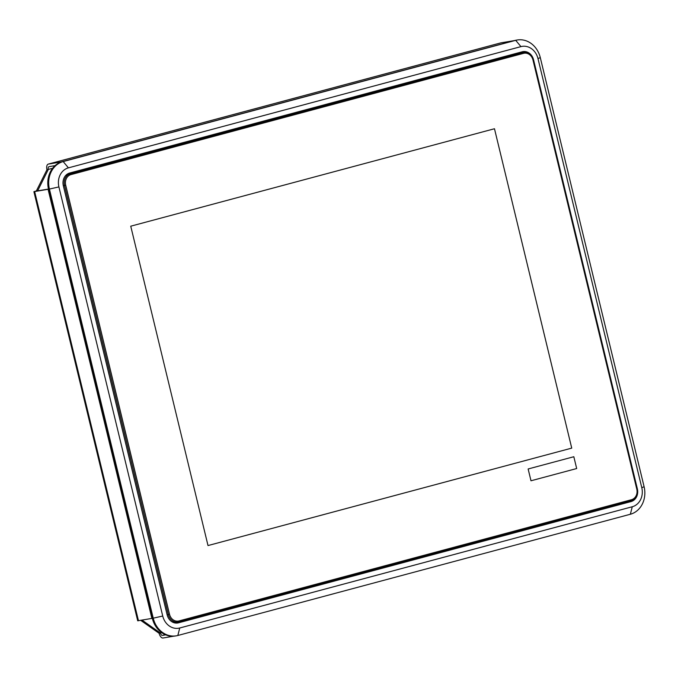 <?xml version="1.0" encoding="UTF-8"?>
<svg xmlns="http://www.w3.org/2000/svg" width="678" height="678" viewBox="0 0 678 678"><rect width="100%" height="100%" fill="white"/><g stroke="black" fill="none" stroke-linecap="round" stroke-linejoin="round"><path stroke-width="1.02" d="M65.283 175.958A9.763 8.382 -99.6 0 1 68.529 174.119L521.06 52.884A9.763 8.382 -99.6 0 1 521.721 52.74L523.501 52.435A9.763 8.382 80.4 0 0 522.848 52.579L70.317 173.814A9.763 8.382 80.4 0 0 64.503 185.467L168.314 614.582A9.763 8.382 80.4 0 0 178.06 622.031A9.763 8.382 80.4 0 0 178.712 621.887L631.243 500.652A9.763 8.382 80.4 0 0 637.057 488.999L533.247 59.884A9.763 8.382 80.4 0 0 523.501 52.435M178.06 622.031L176.272 622.328A9.763 8.382 -99.6 0 1 171.932 621.751M523.501 53.367A8.873 7.619 -99.6 0 1 524.102 53.231L524.111 53.231A8.873 7.619 80.4 0 0 523.509 53.359A8.873 7.619 -99.6 0 1 524.119 53.231A8.873 7.619 -99.6 0 1 532.976 60.003L636.786 489.118A8.873 7.619 -99.6 0 1 631.498 499.711L178.975 620.946A8.873 7.619 -99.6 0 1 178.373 621.073A8.873 7.619 -99.6 0 1 169.5 614.302L65.69 185.187A8.873 7.619 -99.6 0 1 70.97 174.602L523.501 53.367L70.978 174.602L523.518 53.359L522.848 52.579L521.06 52.884M176.687 623.082L628.786 501.966A10.645 9.145 80.4 0 0 631.667 500.517M524.611 52.333A10.645 9.145 80.4 0 0 521.772 51.909M517.255 39.994L516.365 40.146A23.069 19.815 80.4 0 0 514.805 40.485L62.283 161.72A23.069 19.815 80.4 0 0 48.536 189.264L152.347 618.378A23.069 19.815 80.4 0 0 175.382 635.981L176.272 635.828A23.069 19.815 80.4 0 0 177.831 635.489L630.354 514.255A23.069 19.815 80.4 0 0 644.1 486.719L540.29 57.605A23.069 19.815 80.4 0 0 517.255 39.994A23.069 19.815 80.4 0 0 515.704 40.333L63.173 161.567A23.069 19.815 80.4 0 0 49.435 189.111L153.245 618.226A23.069 19.815 80.4 0 0 176.272 635.828M162.728 616.031L58.91 186.916A15.967 13.721 -99.6 0 1 68.427 167.856L520.958 46.621A15.967 13.721 -99.6 0 1 537.976 58.579L641.786 487.685A15.967 13.721 -99.6 0 1 632.269 506.754L179.746 627.989A15.967 13.721 -99.6 0 1 162.728 616.031L152.347 618.378M69.673 173.026L522.204 51.791A10.645 9.145 -99.6 0 1 522.924 51.63A10.645 9.145 -99.6 0 1 533.552 59.757L637.362 488.872A10.645 9.145 -99.6 0 1 631.023 501.584L178.492 622.819A10.645 9.145 -99.6 0 1 177.78 622.98A10.645 9.145 -99.6 0 1 167.144 614.853L63.334 185.738A10.645 9.145 -99.6 0 1 69.673 173.026M530.993 480.778L576.681 468.54L573.825 456.735L576.681 468.54L530.993 480.778L528.137 468.973L573.825 456.735M169.517 614.302L169.508 614.302A8.873 7.619 80.4 0 0 178.365 621.073A8.873 7.619 80.4 0 0 178.373 621.073A8.873 7.619 -99.6 0 1 169.517 614.302L65.707 185.187A8.873 7.619 -99.6 0 1 70.987 174.593A8.873 7.619 80.4 0 0 65.698 185.187L169.508 614.302L167.135 614.777M571.732 448.116L494.474 128.744L571.74 448.116L208.01 545.561L571.732 448.116M208.01 545.561L130.744 226.189L494.482 128.744M173.797 636.176L163.051 638.006A5.322 2.72 75 0 1 159.11 633.294L140.693 620.353M48.528 189.221L33.9 191.688L36.383 190.891L46.96 169.712A5.322 2.72 75 0 1 48.265 164.11A5.322 2.72 75 0 1 48.392 164.084L61.842 161.847M514.373 40.604L500.923 42.85A5.322 2.72 -105 0 0 500.796 42.875A5.322 2.72 -105 0 0 500.669 42.917M55.079 165.635L49.019 166.669A2.661 1.356 -105 0 0 48.96 166.686A2.661 1.356 -105 0 0 48.299 169.483L37.731 190.662L36.485 191.06L48.485 189.052M142.041 620.124L160.457 633.066A2.661 1.356 -105 0 0 162.423 635.422L165.703 634.862M46.96 169.712L52.553 168.339M36.383 190.891L37.782 190.874M159.11 633.294L161.788 632.71M33.9 191.688L137.71 620.802L152.338 618.336M514.356 40.561L61.834 161.796M48.087 189.34L151.906 618.455M70.987 174.593L70.317 173.814L68.529 174.119M631.481 499.711L631.243 500.652M178.958 620.946L178.712 621.887M65.707 185.187L63.317 185.662M58.91 186.916L48.536 189.264M68.427 167.856L63.173 161.567L62.283 161.72M520.958 46.621L515.704 40.333L514.805 40.485M537.976 58.579L540.29 57.605M641.786 487.685L644.1 486.719M632.269 506.754L630.354 514.255M179.746 627.989L177.831 635.489M178.492 622.819L177.051 623.065M631.023 501.584L628.786 501.966M500.923 42.85L48.392 164.084M34.654 191.62L138.465 620.734M165.246 634.667L162.423 635.422M48.265 164.11L500.796 42.875"/></g></svg>
